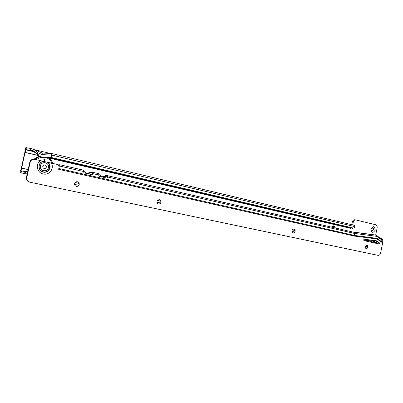 <?xml version="1.0" encoding="UTF-8"?>
<svg xmlns="http://www.w3.org/2000/svg" width="403" height="403" viewBox="0 0 403 403"><rect width="100%" height="100%" fill="white"/><g stroke="black" fill="none" stroke-linecap="round" stroke-linejoin="round"><path stroke-width="0.6" d="M375.248 230.012C373.042 233.392 371.591 233.05 370.911 228.98C373.133 225.599 374.578 225.942 375.248 230.012M370.967 229.055C370.836 230.173 371.178 230.848 371.994 231.08L373.521 229.66C373.652 228.531 373.304 227.856 372.478 227.635L370.967 229.055M371.893 231.06L373.4 229.639L372.463 227.63M32.547 150.863L33.333 149.13L32.542 150.863L34.361 151.664L33.409 149.165L36.472 151.09L38.376 156.117L38.869 155.78L36.472 151.09M35.283 152.087L32.663 150.974L35.529 152.238M32.85 151.014L30.452 150.44L30.89 148.551L30.2 148.39L29.777 150.284L25.757 149.508L25.258 150.007L25.157 148.979L25.354 149.684L32.547 151.377M32.663 150.974L31.59 150.954L36.22 152.999M25.157 148.979L25.863 147.624L30.2 148.39M33.409 149.165L30.89 148.551M32.598 150.888L30.452 150.44M27.137 174.177L25.107 173.738M37.786 155.442L25.036 152.47L21.374 169.532L20.825 169.87L20.714 170.64L24.966 171.678L24.543 173.582L26.074 173.91L24.659 173.653M24.623 171.607L20.714 170.64L20.215 171.29L20.311 172.716L24.543 173.582M24.966 171.678L26.009 171.905L27.736 171.451M27.878 170.817L24.749 171.633M74.575 184.393L78.807 185.309M156.943 202.2L160.585 202.991M291.979 231.393L294.749 231.992M75.064 182.584L79.114 183.471M157.387 200.513L160.878 201.273M292.346 229.906L295.011 230.486M25.072 173.693L25.495 171.794M27.263 173.597L26.074 173.91M68.379 166.701L71.26 167.366M149.866 185.415L152.354 185.984M283.863 216.184L285.772 216.623M348.842 231.105L350.494 231.483M335.296 227.992C335.064 226.773 334.45 226.068 333.452 225.871L331.276 227.07M375.661 235.11L377.137 227.962C377.354 226.29 376.865 225.217 375.672 224.753L355.693 219.907C354.474 219.927 353.653 220.698 353.235 222.219L352.675 224.914M351.099 228.486L48.864 158.021M352.776 228.244L50.793 157.946L51.332 157.487L51.594 153.467L42.154 153.044L34.739 149.76M38.376 156.117L41.333 157.558L41.852 157.089L51.332 157.487L353.496 228.093L354.056 227.922L355.023 226.657L354.388 225.322L51.579 153.462M353.219 228.123L352.222 228.335M20.921 169.88L25.354 150.042M20.215 171.29L20.825 169.87M351.26 228.108L351.119 228.39L48.637 157.86M25.036 152.47L25.611 150.561L25.258 150.007M351.748 224.693L352.293 222.068C352.711 220.557 353.527 219.786 354.746 219.761L354.952 219.796M334.364 227.781L333.059 225.866M50.249 153.407L34.593 149.694M51.604 153.467L354.378 225.317M38.869 155.78L41.852 157.089L42.239 154.651L37.257 152.45M355.023 226.657L51.705 155.064L42.239 154.651L42.154 153.044M38.194 156.178L35.872 152.541L34.361 151.664M41.333 157.558L50.793 157.946M369.591 240.702L369.894 241.316L370.377 240.878L370.08 240.264L369.591 240.702M376.12 242.163L376.412 242.772L376.896 242.339L376.598 241.729L376.12 242.163M366.801 239.543L366.08 241.095M365.566 245.981L366.428 248.636M376.382 242.767L376.845 242.329L376.578 241.729M369.863 241.306L370.332 240.868L370.06 240.259M366 241.075L366.71 239.533M366.211 239.468L365.521 240.969M365.304 247.23L365.717 248.283M366.322 248.631L365.501 246.112M373.41 242.727L372.669 242.223L371.888 242.389M372.644 242.218L371.863 242.384M374.704 243.019L372.982 240.838L370.533 242.087M372.589 240.767L371.037 241.085M366.957 245.115L367.868 247.145L366.251 248.626M293.883 229.121C294.769 229.453 295.142 230.194 294.991 231.342C294.679 232.43 294.054 232.959 293.122 232.914M159.341 199.676C160.525 200.064 161.039 200.926 160.878 202.261C160.515 203.46 159.754 204.044 158.591 204.009L158.49 203.994M77.275 181.718L77.567 181.793C78.781 182.307 79.3 183.219 79.129 184.534C78.701 185.869 77.794 186.478 76.404 186.357M47.277 162.208L43.69 161.386C37.781 161.759 37.403 170.937 43.252 171.935C48.949 173.461 52.395 165.099 47.277 162.208L58.138 164.641L59.372 165.905L58.752 168.736M365.345 246.596C365.209 247.684 365.531 248.364 366.317 248.641L367.989 247.17C368.13 246.072 367.803 245.387 367.007 245.12L365.345 246.596M292.019 230.697C291.873 231.876 292.261 232.617 293.183 232.929C294.135 233.005 294.774 232.481 295.107 231.362C295.253 230.168 294.855 229.423 293.913 229.126C292.976 229.07 292.341 229.594 292.019 230.697M156.979 201.414C156.827 202.835 157.392 203.701 158.676 204.024C159.84 204.059 160.601 203.48 160.963 202.276C161.084 200.644 160.389 199.772 158.873 199.656L156.979 201.414M74.605 183.551C74.434 184.952 75.013 185.879 76.333 186.342C77.779 186.539 78.736 185.939 79.195 184.544C79.366 183.229 78.847 182.317 77.628 181.803C76.117 181.501 75.109 182.08 74.605 183.551M379.404 243.341L379.188 242.606L376.306 240.747L364.332 239.231C363.577 239.589 363.496 240.057 364.075 240.646L378.744 243.921L379.404 243.341M377.908 243.734L378.412 243.15L378.195 242.415L375.722 240.672M29.757 182.151L29.53 182.096C27.182 181.36 26.145 179.809 26.417 177.431L26.81 177.511L30.18 162.253C30.935 159.981 32.537 159.004 34.98 159.326L43.69 161.386M30.18 162.253L29.782 162.218L26.417 177.431M29.782 162.218C30.437 160.127 31.887 159.13 34.139 159.22L38.628 156.369M373.314 234.697L376.342 235.271L376.946 236.375L377.062 238.979L381.268 242.112L381.152 239.513L380.543 238.415L376.568 235.438M377.062 238.979L354.605 236.098L58.647 169.31M26.81 177.511C26.538 179.894 27.575 181.456 29.928 182.191L378.004 255.346C379.283 255.442 380.16 254.666 380.628 253.013L382.845 241.85L382.684 239.866L381.868 238.687L380.487 238.375L381.868 238.687M376.105 235.191L353.713 232.224L354.519 233.428L107.616 177.003L107.173 175.612L110.095 176.287M95.128 172.847L98.745 173.678L98.806 175.522L99.612 176.413L106.639 178.01L107.586 177.36L106.901 177.965L107.586 176.091M107.148 175.768L105.636 175.421L105.102 175.975M382.845 241.85L381.309 241.503L377.102 238.364L354.65 235.468L354.519 233.428L376.946 236.375L381.152 239.513L382.684 239.866M107.586 177.36L107.616 177.003L106.931 177.607M80.051 169.386L83.557 170.192L83.582 172.106L84.393 172.952L91.602 174.59L92.579 173.935L92.604 172.655L92.206 172.177L94.755 172.761M92.579 173.935L91.924 174.554L92.604 172.655M58.803 168.499L354.65 235.468L354.605 236.098M95.768 172.998L95.325 172.892M105.636 175.421L105.526 175.93L107.546 175.95M103.108 177.209L107.082 176.126L106.941 177.461M107.082 176.126L107.173 175.612M92.176 172.333L90.756 172.005L90.67 172.393L92.549 172.479M87.587 173.678L92.136 172.565L91.97 174.051M92.136 172.565L92.206 172.177M79.572 169.275L60.193 164.822L58.949 164.726L58.526 165.346M59.095 165.809L59.125 165.411L60.198 164.822L79.582 169.275M58.944 165.729L59.125 165.411M105.455 175.935L105.515 175.486M58.767 165.603L58.949 164.726M90.604 172.398L90.655 172.076L90.348 172.408M101.783 176.897L105.526 175.93M86.353 173.396L90.67 172.393M101.793 176.907L98.851 174.328M86.242 173.371L83.638 171.018M91.254 174.509L91.939 174.439M92.055 174.434L92.337 174.423M106.679 178.02L107.173 177.96M373.374 234.707L352.454 231.932L373.374 234.707M45.292 159.931L44.28 160.424L43.856 159.598L44.874 159.114L45.292 159.931M34.532 159.245L38.93 156.5M44.597 159.044L45.272 159.931L44.521 160.485M34.346 159.23L38.733 156.414M44.723 162.651C42.446 162.611 40.975 163.658 40.315 165.794C40.018 168.071 40.95 169.663 43.116 170.57L43.877 170.746M48.496 167.628C48.803 165.512 47.977 163.961 46.023 162.968C43.237 162.192 41.353 163.139 40.381 165.799C40.083 168.081 41.015 169.673 43.181 170.58C45.851 171.129 47.625 170.142 48.496 167.628M46.335 167.129C45.997 168.157 45.277 168.605 44.174 168.469C43.121 168.122 42.653 167.411 42.778 166.328C43.121 165.295 43.841 164.852 44.94 164.988C45.997 165.341 46.461 166.051 46.335 167.129M363.672 240.092L364.267 239.226M31.59 150.954L25.444 149.508M74.58 184.443L78.781 185.35L74.58 184.443M156.953 202.246L160.565 203.026L156.953 202.246M291.984 231.433L294.729 232.027L291.984 231.433M75.139 182.494L79.084 183.355M157.452 200.427L160.852 201.173M292.402 229.826L294.996 230.395M21.072 168.797L21.571 168.147L28.15 169.592M21.591 168.036L28.175 169.487M352.499 228.305L353.496 228.093M25.757 149.508L26.175 147.619M21.309 170.922L20.891 172.816M21.374 169.532L21.142 169.839M37.711 155.311L25.062 152.364L24.865 151.649M25.611 150.561L25.495 150.133M353.235 222.219L352.293 222.068M34.673 149.73L42.124 153.034L51.559 153.457M32.89 151.019L34.905 151.906L30.144 150.369M370.261 242.027L372.145 240.218M374.437 240.51L375.772 243.256M375.475 243.19L373.808 240.43M372.503 240.264L370.297 242.037M367.763 239.664L366.997 241.296M378.014 243.704L377.959 242.238M368.861 239.805L367.984 241.518M365.461 239.372L364.791 240.808M366.403 245.185L367.143 248.369M367.415 245.372L367.808 247.377M373.102 240.339L374.85 243.049M374.049 241.508L372.095 240.379M43.972 161.452C37.988 161.517 37.353 170.827 43.257 171.839C49.01 173.381 52.279 164.792 46.965 162.137M43.388 161.301C37.57 162.071 37.529 171.114 43.328 172.096C48.985 173.617 52.667 165.522 47.796 162.308M379.188 242.606L378.195 242.415M40.527 160.596C35.101 163.825 36.965 172.897 43.237 173.965C49.367 175.577 54.702 168.258 51.246 163.054M382.805 242.46L381.268 242.112M353.703 232.224L110.508 176.378L353.738 232.229M98.836 174.998L92.614 173.577L91.96 174.197M83.612 171.517L59.357 165.976M377.203 241.13L376.216 240.949M34.089 159.215L35.368 158.097M34.98 159.326L39.242 156.636M48.582 157.855C50.662 159.245 52.103 161.104 52.904 163.437M36.295 159.623L40.743 157.296M46.541 157.769C49.131 158.863 50.954 160.681 52.017 163.23M33.328 149.13L30.688 148.5M25.978 149.528L26.396 147.639M21.525 170.963L21.107 172.857M355.693 219.907L354.746 219.761M370.332 242.042L372.513 240.264M378.2 242.42L378.231 243.538M364.655 240.777L365.325 239.357M372.881 240.818L372.493 240.747M107.53 175.915L106.951 177.446M92.524 172.429L91.975 174.041M39.257 156.646L35.016 159.331"/></g></svg>
